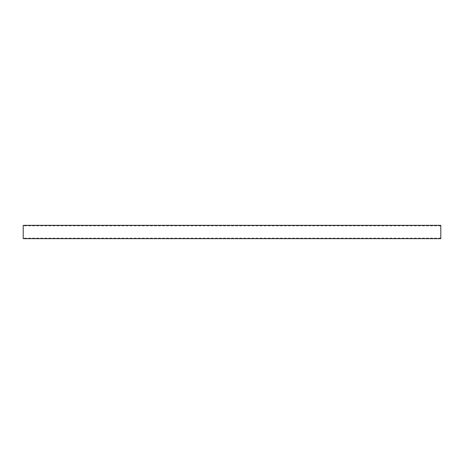 <?xml version="1.0" encoding="UTF-8"?>
<svg xmlns="http://www.w3.org/2000/svg" width="464" height="464" viewBox="0 0 464 464"><rect width="100%" height="100%" fill="white"/><g stroke="black" fill="none" stroke-linecap="round" stroke-linejoin="round"><path stroke-width="0.35" stroke-dasharray="2.32 1.74" d="M23.2 238.664L23.2 225.336M440.8 238.664L440.8 225.336M440.8 232L440.8 225.893L440.8 232M23.2 232L23.2 225.893L23.2 232M440.8 238.107L23.2 238.107M440.8 225.893L23.2 225.893"/><path stroke-width="0.7" d="M440.8 225.336L440.8 238.664L23.2 238.664L23.2 225.336L440.8 225.336"/></g></svg>
